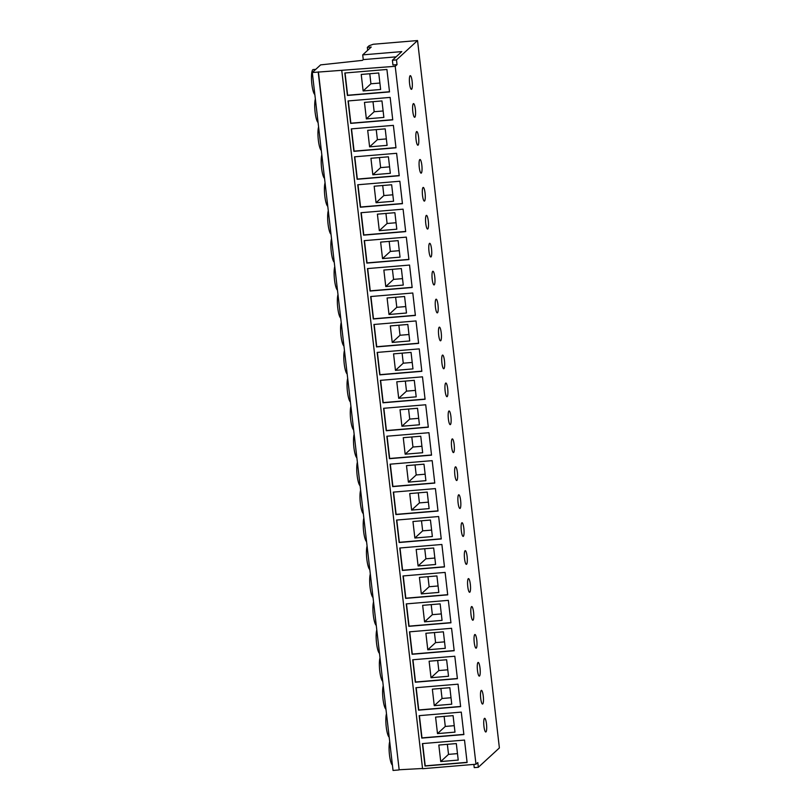 <?xml version="1.0" encoding="UTF-8"?>
<svg xmlns="http://www.w3.org/2000/svg" width="811" height="811" viewBox="0 0 811 811"><rect width="100%" height="100%" fill="white"/><g stroke="black" fill="none" stroke-linecap="round" stroke-linejoin="round"><path stroke-width="1.22" d="M421.832 165.16A6.863 1.379 85.2 0 0 419.986 159.493A6.863 1.379 85.2 0 0 419.287 167.502A6.863 1.379 85.2 0 0 421.132 173.169A6.863 1.379 85.2 0 0 421.832 165.16M425.065 193.099A6.863 1.379 85.2 0 0 423.22 187.432A6.863 1.379 85.2 0 0 422.521 195.441A6.863 1.379 85.2 0 0 424.366 201.108A6.863 1.379 85.2 0 0 425.065 193.099M428.299 221.038A6.863 1.379 85.2 0 0 426.454 215.371A6.863 1.379 85.2 0 0 425.755 223.38A6.863 1.379 85.2 0 0 427.6 229.047A6.863 1.379 85.2 0 0 428.299 221.038M431.533 248.977A6.863 1.379 85.2 0 0 429.688 243.31A6.863 1.379 85.2 0 0 428.989 251.319A6.863 1.379 85.2 0 0 430.834 256.986A6.863 1.379 85.2 0 0 431.533 248.977M434.767 276.926A6.863 1.379 85.2 0 0 432.912 271.259A6.863 1.379 85.2 0 0 432.212 279.268A6.863 1.379 85.2 0 0 434.067 284.935A6.863 1.379 85.2 0 0 434.767 276.926M438.001 304.865A6.863 1.379 85.2 0 0 436.146 299.198A6.863 1.379 85.2 0 0 435.446 307.207A6.863 1.379 85.2 0 0 437.301 312.874A6.863 1.379 85.2 0 0 438.001 304.865M441.225 332.804A6.863 1.379 85.2 0 0 439.38 327.137A6.863 1.379 85.2 0 0 438.68 335.146A6.863 1.379 85.2 0 0 440.525 340.813A6.863 1.379 85.2 0 0 441.225 332.804M444.458 360.743A6.863 1.379 85.2 0 0 442.613 355.076A6.863 1.379 85.2 0 0 441.914 363.085A6.863 1.379 85.2 0 0 443.759 368.752A6.863 1.379 85.2 0 0 444.458 360.743M447.692 388.692A6.863 1.379 85.2 0 0 445.847 383.025A6.863 1.379 85.2 0 0 445.148 391.034A6.863 1.379 85.2 0 0 446.993 396.701A6.863 1.379 85.2 0 0 447.692 388.692M450.926 416.631A6.863 1.379 85.2 0 0 449.081 410.964A6.863 1.379 85.2 0 0 448.382 418.973A6.863 1.379 85.2 0 0 450.227 424.64A6.863 1.379 85.2 0 0 450.926 416.631M454.16 444.57A6.863 1.379 85.2 0 0 452.315 438.903A6.863 1.379 85.2 0 0 451.615 446.912A6.863 1.379 85.2 0 0 453.461 452.579A6.863 1.379 85.2 0 0 454.16 444.57M457.394 472.509A6.863 1.379 85.2 0 0 455.549 466.842A6.863 1.379 85.2 0 0 454.849 474.851A6.863 1.379 85.2 0 0 456.694 480.517A6.863 1.379 85.2 0 0 457.394 472.509M460.628 500.458A6.863 1.379 85.2 0 0 458.783 494.781A6.863 1.379 85.2 0 0 458.083 502.79A6.863 1.379 85.2 0 0 459.928 508.467A6.863 1.379 85.2 0 0 460.628 500.458M463.862 528.397A6.863 1.379 85.2 0 0 462.017 522.73A6.863 1.379 85.2 0 0 461.317 530.739A6.863 1.379 85.2 0 0 463.162 536.406A6.863 1.379 85.2 0 0 463.862 528.397M467.095 556.336A6.863 1.379 85.2 0 0 465.25 550.669A6.863 1.379 85.2 0 0 464.551 558.678A6.863 1.379 85.2 0 0 466.396 564.344A6.863 1.379 85.2 0 0 467.095 556.336M470.329 584.275A6.863 1.379 85.2 0 0 468.474 578.608A6.863 1.379 85.2 0 0 467.775 586.617A6.863 1.379 85.2 0 0 469.63 592.283A6.863 1.379 85.2 0 0 470.329 584.275M473.563 612.214A6.863 1.379 85.2 0 0 471.708 606.547A6.863 1.379 85.2 0 0 471.009 614.556A6.863 1.379 85.2 0 0 472.854 620.222A6.863 1.379 85.2 0 0 473.563 612.214M476.787 640.163A6.863 1.379 85.2 0 0 474.942 634.496A6.863 1.379 85.2 0 0 474.242 642.505A6.863 1.379 85.2 0 0 476.087 648.171A6.863 1.379 85.2 0 0 476.787 640.163M480.021 668.102A6.863 1.379 85.2 0 0 478.176 662.435A6.863 1.379 85.2 0 0 477.476 670.444A6.863 1.379 85.2 0 0 479.321 676.11A6.863 1.379 85.2 0 0 480.021 668.102M483.255 696.041A6.863 1.379 85.2 0 0 481.41 690.374A6.863 1.379 85.2 0 0 480.71 698.383A6.863 1.379 85.2 0 0 482.555 704.049A6.863 1.379 85.2 0 0 483.255 696.041M418.598 137.221A6.863 1.379 85.2 0 0 416.753 131.554A6.863 1.379 85.2 0 0 416.053 139.563A6.863 1.379 85.2 0 0 417.898 145.23A6.863 1.379 85.2 0 0 418.598 137.221M389.199 737.189A12.601 2.545 -94.8 0 1 386.239 726.92A12.601 2.545 -94.8 0 1 386.482 713.721M385.965 709.25A12.601 2.545 -94.8 0 1 383.005 698.981A12.601 2.545 -94.8 0 1 383.248 685.771M382.731 681.311A12.601 2.545 -94.8 0 1 379.771 671.042A12.601 2.545 -94.8 0 1 380.014 657.833M379.497 653.372A12.601 2.545 -94.8 0 1 376.537 643.103A12.601 2.545 -94.8 0 1 376.78 629.894M376.263 625.423A12.601 2.545 -94.8 0 1 373.313 615.154A12.601 2.545 -94.8 0 1 373.547 601.955M373.03 597.484A12.601 2.545 -94.8 0 1 370.08 587.215A12.601 2.545 -94.8 0 1 370.313 574.016M369.796 569.545A12.601 2.545 -94.8 0 1 366.846 559.276A12.601 2.545 -94.8 0 1 367.079 546.067M366.562 541.606A12.601 2.545 -94.8 0 1 363.612 531.337A12.601 2.545 -94.8 0 1 363.845 518.128M363.328 513.657A12.601 2.545 -94.8 0 1 360.378 503.398A12.601 2.545 -94.8 0 1 360.621 490.189M360.104 485.718A12.601 2.545 -94.8 0 1 357.144 475.449A12.601 2.545 -94.8 0 1 357.387 462.25M356.87 457.779A12.601 2.545 -94.8 0 1 353.91 447.51A12.601 2.545 -94.8 0 1 354.154 434.301M353.637 429.84A12.601 2.545 -94.8 0 1 350.676 419.571A12.601 2.545 -94.8 0 1 350.92 406.362M350.403 401.901A12.601 2.545 -94.8 0 1 347.443 391.632A12.601 2.545 -94.8 0 1 347.686 378.423M347.169 373.952A12.601 2.545 -94.8 0 1 344.209 363.683A12.601 2.545 -94.8 0 1 344.452 350.484M343.935 346.013A12.601 2.545 -94.8 0 1 340.985 335.744A12.601 2.545 -94.8 0 1 341.218 322.545M340.701 318.074A12.601 2.545 -94.8 0 1 337.751 307.805A12.601 2.545 -94.8 0 1 337.984 294.596M337.467 290.135A12.601 2.545 -94.8 0 1 334.517 279.866A12.601 2.545 -94.8 0 1 334.75 266.657M334.233 262.186A12.601 2.545 -94.8 0 1 331.283 251.917A12.601 2.545 -94.8 0 1 331.517 238.718M331 234.247A12.601 2.545 -94.8 0 1 328.05 223.978A12.601 2.545 -94.8 0 1 328.283 210.779M327.766 206.308A12.601 2.545 -94.8 0 1 324.816 196.039A12.601 2.545 -94.8 0 1 325.059 182.83M324.542 178.369A12.601 2.545 -94.8 0 1 321.582 168.1A12.601 2.545 -94.8 0 1 321.825 154.891M321.308 150.42A12.601 2.545 -94.8 0 1 318.348 140.161A12.601 2.545 -94.8 0 1 318.591 126.952M415.364 109.272A6.863 1.379 85.2 0 0 413.519 103.605A6.863 1.379 85.2 0 0 412.819 111.614A6.863 1.379 85.2 0 0 414.664 117.281A6.863 1.379 85.2 0 0 415.364 109.272M318.074 122.481A12.601 2.545 -94.8 0 1 315.114 112.212A12.601 2.545 -94.8 0 1 315.357 99.013M486.488 723.98A6.863 1.379 85.2 0 0 484.643 718.313A6.863 1.379 85.2 0 0 483.944 726.321A6.863 1.379 85.2 0 0 485.789 731.988A6.863 1.379 85.2 0 0 486.488 723.98M412.13 81.333A6.863 1.379 85.2 0 0 410.285 75.666A6.863 1.379 85.2 0 0 409.585 83.675A6.863 1.379 85.2 0 0 411.43 89.342A6.863 1.379 85.2 0 0 412.13 81.333M392.433 765.128A12.601 2.545 -94.8 0 1 389.473 754.869A12.601 2.545 -94.8 0 1 389.716 741.659M314.84 94.542A12.601 2.545 -94.8 0 1 311.88 84.273A12.601 2.545 -94.8 0 1 313.168 69.564L315.743 69.351M444.124 716.387L445.29 726.433L454.241 725.683M435.588 717.106L437.494 733.6L454.991 732.14L453.085 715.637L435.588 717.106M445.29 726.433L437.494 733.6M419.409 715.637L421.984 737.898L463.851 734.391M463.872 734.563L461.277 712.119L419.175 715.657L421.781 738.091L463.872 734.563M440.89 688.448L442.056 698.494L451.007 697.744M432.354 689.157L434.26 705.661L451.757 704.191L449.852 687.698L432.354 689.157M442.056 698.494L434.26 705.661M416.175 687.698L418.75 709.96L460.618 706.452M460.638 706.624L458.043 684.18L415.942 687.708L418.547 710.152L460.638 706.624M437.666 660.509L438.822 670.555L447.773 669.805M429.12 661.218L431.026 677.722L448.524 676.252L446.618 659.748L429.12 661.218M438.822 670.555L431.026 677.722M412.941 659.748L415.516 682.021L457.384 678.513M457.404 678.685L454.809 656.241L412.718 659.769L415.313 682.213L457.404 678.685M434.432 632.56L435.588 642.616L444.55 641.856M425.887 633.279L427.792 649.783L445.29 648.313L443.384 631.81L425.887 633.279M435.588 642.616L427.792 649.783M409.707 631.81L412.282 654.082L454.16 650.564M454.18 650.736L451.575 628.302L409.484 631.83L412.079 654.274L454.18 650.736M431.199 604.621L432.354 614.667L441.316 613.917M422.653 605.341L424.569 621.834L442.056 620.374L440.15 603.871L422.653 605.341M432.354 614.667L424.569 621.834M406.473 603.871L409.048 626.143L450.926 622.625M450.946 622.797L448.341 600.353L406.25 603.891L408.845 626.325L450.946 622.797M427.965 576.682L429.131 586.728L438.082 585.978M419.419 577.402L421.335 593.895L438.822 592.425L436.916 575.932L419.419 577.402M429.131 586.728L421.335 593.895M403.239 575.932L405.824 598.194L447.692 594.686M447.713 594.858L445.117 572.414L403.016 575.952L405.612 598.386L447.713 594.858M424.731 548.743L425.897 558.789L434.848 558.039M416.185 549.452L418.101 565.956L435.598 564.486L433.682 547.993L416.185 549.452M425.897 558.789L418.101 565.956M400.005 547.983L402.591 570.255L444.458 566.747M444.479 566.919L441.883 544.475L399.782 548.003L402.378 570.447L444.479 566.919M421.497 520.794L422.663 530.85L431.614 530.1M412.951 521.514L414.867 538.017L432.364 536.547L430.448 520.044L412.951 521.514M422.663 530.85L414.867 538.017M396.782 520.044L399.357 542.316L441.225 538.798M441.245 538.97L438.65 516.536L396.549 520.064L399.144 542.508L441.245 538.97M418.263 492.855L419.429 502.901L428.38 502.151M409.727 493.575L411.633 510.078L429.131 508.609L427.215 492.105L409.727 493.575M419.429 502.901L411.633 510.078M393.548 492.105L396.123 514.377L437.991 510.859M438.011 511.031L435.416 488.597L393.315 492.125L395.91 514.569L438.011 511.031M415.029 464.916L416.195 474.962L425.146 474.212M406.493 465.636L408.399 482.129L425.897 480.67L423.981 464.166L406.493 465.636M416.195 474.962L408.399 482.129M390.314 464.166L392.889 486.428L434.757 482.92M434.777 483.092L432.182 460.648L390.081 464.186L392.676 486.62L434.777 483.092M411.795 436.977L412.961 447.023L421.913 446.273M403.26 437.687L405.165 454.19L422.663 452.72L420.757 436.227L403.26 437.687M412.961 447.023L405.165 454.19M387.08 436.227L389.655 458.489L431.523 454.981M431.543 455.153L428.948 432.709L386.847 436.237L389.442 458.681L431.543 455.153M408.562 409.028L409.727 419.084L418.679 418.334M400.026 409.748L401.932 426.251L419.429 424.782L417.523 408.278L400.026 409.748M409.727 419.084L401.932 426.251M383.846 408.278L386.421 430.55L428.289 427.042M428.309 427.215L425.714 404.77L383.613 408.298L386.218 430.742L428.309 427.215M405.328 381.089L406.493 391.145L415.445 390.385M396.792 381.809L398.698 398.313L416.195 396.843L414.289 380.339L396.792 381.809M406.493 391.145L398.698 398.313M380.612 380.339L383.187 402.611L425.055 399.093M425.076 399.265L422.48 376.831L380.389 380.359L382.985 402.803L425.076 399.265M402.104 353.15L403.26 363.196L412.221 362.446M393.558 353.87L395.464 370.363L412.961 368.904L411.055 352.4L393.558 353.87M403.26 363.196L395.464 370.363M377.379 352.4L379.953 374.672L421.821 371.154M421.842 371.326L419.246 348.882L377.156 352.42L379.751 374.854L421.842 371.326M398.87 325.211L400.026 335.257L408.987 334.507M390.324 325.921L392.23 342.424L409.727 340.955L407.821 324.461L390.324 325.921M400.026 335.257L392.23 342.424M374.145 324.461L376.72 346.723L418.598 343.215M418.618 343.388L416.013 320.943L373.922 324.481L376.517 346.915L418.618 343.388M395.636 297.272L396.792 307.318L405.753 306.568M387.09 297.982L389.006 314.486L406.493 313.016L404.588 296.512L387.09 297.982M396.792 307.318L389.006 314.486M370.911 296.512L373.486 318.784L415.364 315.276M415.384 315.449L412.789 293.004L370.688 296.532L373.283 318.976L415.384 315.449M392.402 269.323L393.568 279.379L402.52 278.629M383.856 270.043L385.772 286.547L403.26 285.077L401.354 268.573L383.856 270.043M393.568 279.379L385.772 286.547M367.677 268.573L370.262 290.845L412.13 287.327M412.15 287.5L409.555 265.065L367.454 268.593L370.049 291.037L412.15 287.5M389.168 241.384L390.334 251.43L399.286 250.68M380.623 242.104L382.539 258.597L400.036 257.138L398.12 240.634L380.623 242.104M390.334 251.43L382.539 258.597M364.443 240.634L367.028 262.906L408.896 259.388M408.916 259.561L406.321 237.126L364.22 240.654L366.815 263.088L408.916 259.561M385.935 213.445L387.1 223.491L396.052 222.741M377.399 214.165L379.305 230.659L396.802 229.199L394.886 212.695L377.399 214.165M387.1 223.491L379.305 230.659M361.219 212.695L363.794 234.957L405.662 231.449M405.682 231.622L403.087 209.177L360.986 212.715L363.581 235.149L405.682 231.622M382.701 185.506L383.867 195.552L392.818 194.802M374.165 186.216L376.071 202.72L393.568 201.25L391.652 184.756L374.165 186.216M383.867 195.552L376.071 202.72M357.986 184.746L360.56 207.018L402.428 203.51M402.449 203.683L399.853 181.238L357.752 184.766L360.348 207.21L402.449 203.683M379.467 157.557L380.633 167.613L389.584 166.863M370.931 158.277L372.837 174.781L390.334 173.311L388.418 156.807L370.931 158.277M380.633 167.613L372.837 174.781M354.752 156.807L357.327 179.079L399.194 175.571M399.215 175.744L396.62 153.299L354.519 156.827L357.114 179.272L399.215 175.744M367.687 50.302L367.342 47.362L371.225 47.038L362.71 54.874L401.8 51.6L392.392 60.247L392.94 64.981L397.035 64.637L395.221 66.309L312.296 72.524L320.609 64.88L362.426 60.369L363.257 59.608L396.082 56.851M395.221 66.309L475.976 764.236L477.791 762.563L478.338 767.287L499.383 747.935L417.543 40.55L373.253 44.26L369.127 45.73L367.342 47.362M392.392 60.247L396.488 59.902L417.543 40.55M396.488 59.902L397.035 64.637M395.981 147.795L393.386 125.36L351.285 128.888L353.88 151.333L395.981 147.795M392.747 119.856L390.152 97.411L348.051 100.949L350.656 123.384L392.747 119.856M422.409 743.596L425.005 766.04L467.106 762.502L464.51 740.068L422.409 743.596M344.827 73L347.422 95.445L389.513 91.917L386.918 69.472L344.827 73M475.976 764.236L422.561 768.716L341.806 70.79M422.531 768.493L399.154 769.761L318.399 71.834M399.154 769.761L318.196 72.027M398.951 769.953L393.041 770.45L312.296 72.524M362.71 54.874L363.257 59.608M478.338 767.287L474.242 767.632L473.867 764.408M345.05 72.99L347.625 95.252L389.493 91.744M361.23 74.45L363.135 90.954L380.633 89.484L378.727 72.99L361.23 74.45M422.643 743.575L425.217 765.848L467.085 762.33M438.822 745.045L440.728 761.549L458.225 760.079L456.319 743.575L438.822 745.045M369.775 73.74L370.931 83.786L379.883 83.036M370.931 83.786L363.135 90.954M447.358 744.326L448.524 754.372L457.475 753.622M448.524 754.372L440.728 761.549M348.284 100.929L350.859 123.201L392.727 119.683M381.961 100.929L364.463 102.399L366.369 118.893L383.867 117.433L381.961 100.929M372.999 101.679L374.165 111.725L383.116 110.975M374.165 111.725L366.369 118.893M351.518 128.868L354.093 151.14L395.961 147.622M385.195 128.868L367.697 130.338L369.603 146.842L387.1 145.372L385.195 128.868M376.233 129.618L377.399 139.664L386.35 138.914M377.399 139.664L369.603 146.842"/></g></svg>
